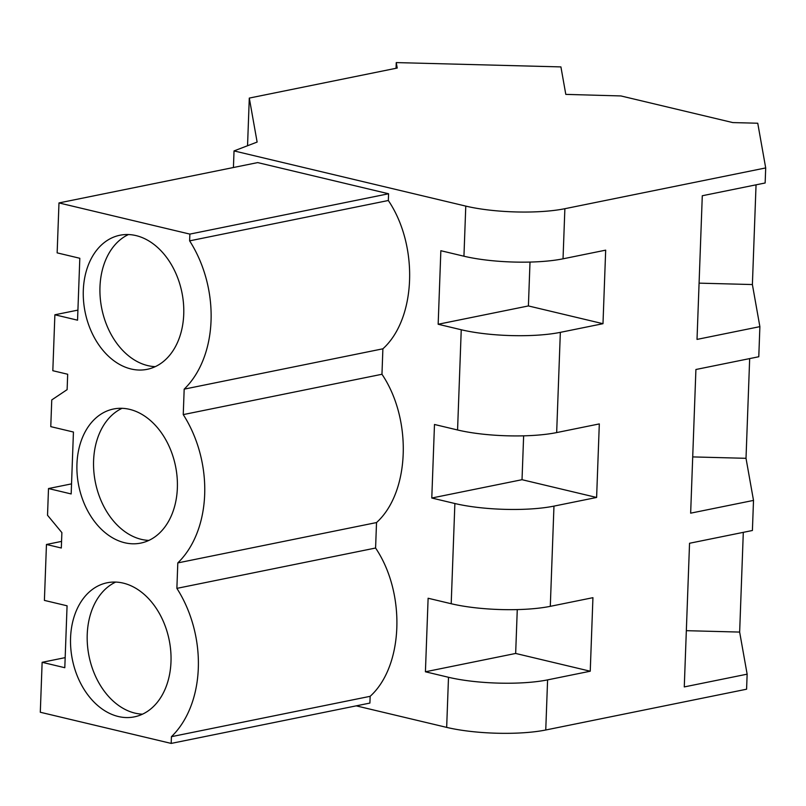 <?xml version="1.0" encoding="UTF-8"?>
<svg xmlns="http://www.w3.org/2000/svg" width="806" height="806" viewBox="0 0 806 806"><rect width="100%" height="100%" fill="white"/><g stroke="black" fill="none" stroke-linecap="round" stroke-linejoin="round"><path stroke-width="1.21" d="M765.7 167.93L757.751 123.237L732.795 122.583L620.912 95.944L565.802 94.383L560.916 66.908L396.25 62.586L397.217 68.047L249.296 98.08L257.124 142.068L234.032 150.913L465.777 206.104A70.172 15.415 2.1 0 0 564.875 208.704L765.7 167.93L765.146 182.982L702.288 195.747L697.019 339.407L759.877 326.642L759.333 341.694L758.778 356.746L695.91 369.501L690.651 513.17L753.509 500.405L752.401 530.499L689.543 543.264L684.274 686.924L747.142 674.169L746.588 689.211L545.753 729.994A70.172 15.415 2.1 0 1 446.665 727.385L356.212 705.855M431.784 498.017L434.484 424.48L457.566 429.981A70.172 15.415 2.1 0 0 556.664 432.58L599.311 423.916L596.611 497.463L522.026 479.701L431.784 498.017L454.876 503.518L451.199 603.734A70.172 15.415 2.1 0 0 550.297 606.334L592.934 597.679L590.244 671.217L515.659 653.454L425.417 671.781L448.499 677.282A70.172 15.415 2.1 0 0 547.596 679.881L590.244 671.217M454.876 503.518A70.172 15.415 -177.9 0 0 553.964 506.118L596.611 497.463M438.162 324.254L440.852 250.716L463.944 256.217A70.172 15.415 2.1 0 0 563.031 258.817L605.679 250.152L602.989 323.7L528.404 305.937L438.162 324.254L461.244 329.755A70.172 15.415 2.1 0 0 560.341 332.354L602.989 323.7M759.877 326.642L752.391 284.548L756.048 184.826M753.509 500.405L746.013 458.312L749.671 358.589M747.142 674.169L739.646 632.075L743.303 532.353M396.25 62.586L396.038 68.288M249.296 98.08L247.543 145.745M234.032 150.913L233.428 167.517M425.417 671.781L428.117 598.243L451.199 603.734M189.863 234.103L58.979 202.931L257.688 162.59L388.583 193.762L388.331 200.503L189.622 240.853L189.863 234.103L388.583 193.762M65.165 657.636L42.134 662.31L40.3 712.252L171.184 743.414L171.436 736.674A104.377 75.331 -101.5 0 0 176.877 588.37L177.804 562.91A104.377 75.331 -101.5 0 0 183.244 414.606L184.181 389.147L382.89 348.807C416.198 318.743 418.878 245.77 388.331 200.503M382.89 348.807L381.963 374.266C412.501 419.533 409.831 492.496 376.523 522.56L375.586 548.03L176.877 588.37M171.436 736.674L370.145 696.324C403.453 666.26 406.133 593.297 375.586 548.03M370.145 696.324L369.904 703.074L171.184 743.414M528.404 305.937L530.005 262.071M752.391 284.548L699.084 283.148M183.244 414.606L381.963 374.266M184.181 389.147A104.377 75.331 -101.5 0 0 189.622 240.853M77.91 310.109L54.879 314.783L52.823 370.71L67.684 374.246L67.12 389.641L51.755 399.927L50.768 426.636L73.437 432.036L71.17 493.947L48.501 488.547L47.524 515.256L61.881 532.615L61.316 548.009L46.456 544.473L61.558 541.4M58.979 202.931L57.145 252.872L79.814 258.273L77.547 320.184L54.879 314.783M42.134 662.31L64.802 667.711L67.069 605.8L44.401 600.399L46.456 544.473M131.076 368.987A68.419 49.378 -101.5 0 0 147.135 369.339A68.419 49.378 -101.5 0 0 183.476 303.368A68.419 49.378 -101.5 0 0 135.972 235.584A68.419 49.378 -101.5 0 0 119.913 235.241A68.419 49.378 -101.5 0 0 83.572 301.212A68.419 49.378 -101.5 0 0 131.076 368.987M118.331 716.514A68.419 49.378 -101.5 0 0 134.39 716.856A68.419 49.378 -101.5 0 0 170.731 650.895A68.419 49.378 -101.5 0 0 123.227 583.111A68.419 49.378 -101.5 0 0 107.168 582.768A68.419 49.378 -101.5 0 0 70.827 648.729A68.419 49.378 -101.5 0 0 118.331 716.514M129.595 409.347A68.419 49.378 -101.5 0 0 113.535 409.005A68.419 49.378 -101.5 0 0 77.205 474.966A68.419 49.378 -101.5 0 0 124.708 542.75A68.419 49.378 -101.5 0 0 140.768 543.093A68.419 49.378 -101.5 0 0 177.098 477.132A68.419 49.378 -101.5 0 0 129.595 409.347M128.446 234.546A68.419 49.378 -101.5 0 0 100.911 303.681A68.419 49.378 -101.5 0 0 147.74 365.602A68.419 49.378 -101.5 0 0 155.266 366.639M515.659 653.454L517.271 609.598M177.804 562.91L376.523 522.56M739.646 632.075L686.339 630.675M115.701 582.073A68.419 49.378 -101.5 0 0 88.166 651.208A68.419 49.378 -101.5 0 0 134.995 713.129A68.419 49.378 -101.5 0 0 142.521 714.166M48.501 488.547L71.543 483.872M122.069 408.31A68.419 49.378 -101.5 0 0 94.534 477.444A68.419 49.378 -101.5 0 0 141.362 539.365A68.419 49.378 -101.5 0 0 148.888 540.403M522.026 479.701L523.638 435.834M746.013 458.312L692.707 456.911M560.341 332.354L556.664 432.58M553.964 506.118L550.297 606.334M547.596 679.881L545.753 729.994M564.875 208.704L563.031 258.817M461.244 329.755L457.566 429.981M465.777 206.104L463.944 256.217M448.499 677.282L446.665 727.385"/></g></svg>
